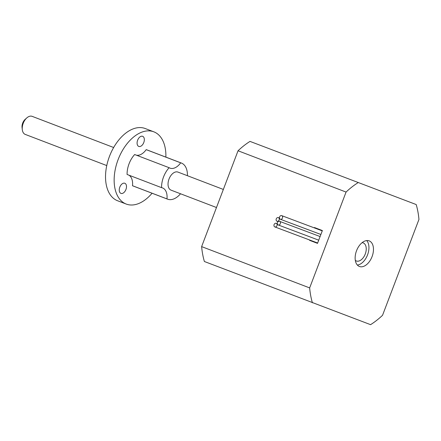 <?xml version="1.0" encoding="UTF-8"?>
<svg xmlns="http://www.w3.org/2000/svg" width="441" height="441" viewBox="0 0 441 441"><rect width="100%" height="100%" fill="white"/><g stroke="black" fill="none" stroke-linecap="round" stroke-linejoin="round"><path stroke-width="0.66" d="M32.171 116.358A9.669 5.86 110.9 0 0 32.149 116.352A9.669 5.86 110.9 0 0 32.132 116.341A9.669 5.86 110.9 0 0 26.769 117.934A9.669 5.86 110.9 0 0 22.293 129.637A9.669 5.86 110.9 0 0 25.247 134.411A9.669 5.86 110.9 0 0 25.269 134.417M282.477 217.997A1.935 1.538 -69.4 0 0 281.722 215.638A1.935 1.538 -69.4 0 0 279.605 216.895A1.935 1.538 -69.4 0 0 280.36 219.254A1.935 1.538 -69.4 0 0 282.477 217.997M280.316 223.686A1.935 1.538 -69.4 0 0 279.555 221.327A1.935 1.538 -69.4 0 0 277.444 222.589A1.935 1.538 -69.4 0 0 278.199 224.949A1.935 1.538 -69.4 0 0 280.316 223.686M279.131 219.976A1.935 1.538 -69.4 0 0 278.376 217.617A1.935 1.538 -69.4 0 0 276.259 218.879A1.935 1.538 -69.4 0 0 277.02 221.239A1.935 1.538 -69.4 0 0 279.131 219.976M276.97 225.671A1.935 1.538 -69.4 0 0 276.215 223.311A1.935 1.538 -69.4 0 0 274.098 224.568A1.935 1.538 -69.4 0 0 274.853 226.928A1.935 1.538 -69.4 0 0 276.97 225.671M369.167 240.869A13.699 8.302 110.9 0 0 356.537 250.736A13.699 8.302 110.9 0 0 359.409 266.474A13.699 8.302 110.9 0 0 359.437 266.485A13.699 8.302 110.9 0 0 372.066 256.618A13.699 8.302 110.9 0 0 369.194 240.88A13.699 8.302 110.9 0 0 369.167 240.869M362.089 242.682A9.669 5.86 -69.1 0 1 363.208 242.908A9.669 5.86 -69.1 0 1 365.253 254.022A9.669 5.86 -69.1 0 1 356.345 260.984A9.669 5.86 -69.1 0 1 356.328 260.978A9.669 5.86 -69.1 0 1 355.319 260.388M315.194 242.081L315.072 242.396L317.52 243.333M319.929 229.618L319.802 229.943M201.631 246.613A81.701 49.513 110.9 0 0 204.387 261.507L370.572 324.659A81.701 49.513 110.9 0 0 382.54 315.293L418.95 219.442A81.701 49.513 110.9 0 0 416.199 204.547L250.008 141.401A81.701 49.513 110.9 0 0 238.041 150.767L201.631 246.613L309.654 287.912L346.064 192.061L238.041 150.767M416.199 204.547L250.008 141.401M309.709 240.025L309.593 240.334L317.509 243.36L322.377 230.555L314.455 227.528L314.323 227.881M309.654 287.912A81.701 49.513 110.9 0 0 312.41 302.802M358.031 182.695A81.701 49.513 110.9 0 0 346.064 192.061M357.359 265.052A13.699 8.302 110.9 0 0 367.535 254.909A13.699 8.302 110.9 0 0 366.719 240.571M315.072 242.396L309.593 240.334M22.293 129.637L22.05 127.432A6.621 4.013 -69.1 0 1 25.115 119.417L26.769 117.934M180.518 193.77A19.332 11.714 -69.1 0 1 167.63 199.189A19.332 11.714 -69.1 0 1 167.591 199.172A19.332 11.714 -69.1 0 1 166.974 198.902A14.536 8.809 110.9 0 0 162.542 187.921A14.536 8.809 110.9 0 0 161.56 187.651L127.085 174.471A19.332 11.714 -69.1 0 1 134.659 154.526L169.135 167.707A14.536 8.809 110.9 0 0 169.994 168.126A14.536 8.809 110.9 0 0 170.022 168.137A14.536 8.809 110.9 0 0 180.678 162.823L146.203 149.648A19.332 11.714 -69.1 0 1 146.919 149.879L181.4 163.054A19.332 11.714 -69.1 0 1 187.425 175.711M142.636 136.302A5.419 3.285 -69.1 0 1 142.647 136.308A5.419 3.285 -69.1 0 1 143.783 142.531A5.419 3.285 -69.1 0 1 138.788 146.434A5.419 3.285 -69.1 0 1 138.777 146.429A5.419 3.285 -69.1 0 1 137.642 140.205A5.419 3.285 -69.1 0 1 142.636 136.302M124.797 183.258A5.419 3.285 -69.1 0 1 124.809 183.263A5.419 3.285 -69.1 0 1 125.944 189.487A5.419 3.285 -69.1 0 1 120.95 193.39A5.419 3.285 -69.1 0 1 120.939 193.384A5.419 3.285 -69.1 0 1 119.803 187.16A5.419 3.285 -69.1 0 1 124.797 183.258M216.487 207.518L171.042 190.143A9.669 5.86 -69.1 0 1 171.042 190.143A9.669 5.86 -69.1 0 1 169.019 179.04A9.669 5.86 -69.1 0 1 177.927 172.078A9.669 5.86 -69.1 0 1 177.949 172.084L223.35 189.443M152.068 193.241A38.665 23.434 -69.1 0 1 126.286 204.084A38.665 23.434 -69.1 0 1 126.209 204.051A38.665 23.434 -69.1 0 1 118.105 159.631A38.665 23.434 -69.1 0 1 153.749 131.787A38.665 23.434 -69.1 0 1 153.826 131.82A38.665 23.434 -69.1 0 1 165.877 157.123M117.67 200.787A38.665 23.434 -69.1 0 1 117.593 200.76A38.665 23.434 -69.1 0 1 109.489 156.335A38.665 23.434 -69.1 0 1 145.128 128.496A38.665 23.434 -69.1 0 1 145.205 128.524A38.665 23.434 -69.1 0 1 145.282 128.552M133.154 186.008A19.332 11.714 -69.1 0 1 133.116 185.992A19.332 11.714 -69.1 0 1 132.498 185.727L166.974 198.902M180.678 162.823A19.332 11.714 -69.1 0 1 181.4 163.054M161.56 187.651A19.332 11.714 -69.1 0 1 169.135 167.707M132.498 185.727A14.536 8.809 110.9 0 0 128.981 175.193M136.44 155.21A14.536 8.809 110.9 0 0 146.203 149.648M32.149 116.352L113.657 147.509M281.722 215.638L322.255 230.864M279.555 221.327L320.094 236.558M278.376 217.617L279.467 218.025M276.215 223.311L277.306 223.719M274.853 226.928L317.647 243.008M277.02 221.239L278.106 221.647M278.199 224.949L318.722 240.174M280.36 219.254L320.883 234.48M25.247 134.411L106.755 165.568M126.209 204.051L117.593 200.76M167.591 199.172L133.116 185.992M153.826 131.82L145.205 128.524"/></g></svg>
